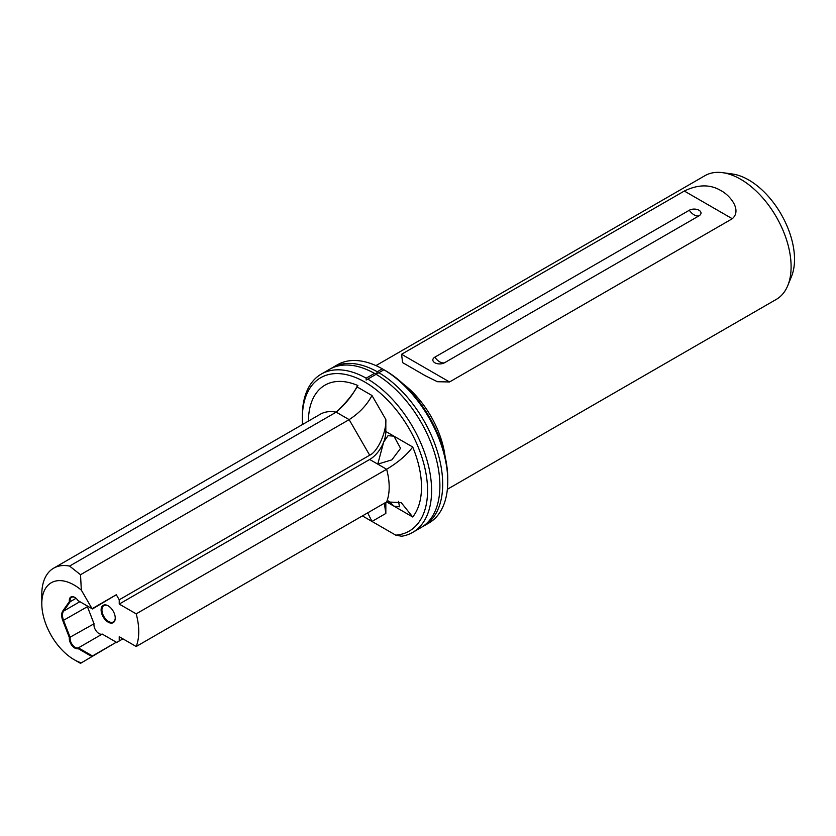 <?xml version="1.0" encoding="UTF-8"?>
<svg xmlns="http://www.w3.org/2000/svg" width="836" height="836" viewBox="0 0 836 836"><rect width="100%" height="100%" fill="white"/><g stroke="black" fill="none" stroke-linecap="round" stroke-linejoin="round"><path stroke-width="1.25" d="M412.67 532.407L420.968 527.62A91.406 52.772 -120 0 0 435.128 454.888A91.406 52.772 -120 0 0 376.075 374.298L367.777 379.095A91.406 52.772 60 0 1 426.841 459.685A91.406 52.772 60 0 1 412.67 532.407A91.406 52.772 60 0 1 401.667 536.242L395.721 535.144A88.543 51.121 -120 0 0 425.514 471.013A88.543 51.121 -120 0 0 364.956 382.115A88.543 51.121 -120 0 0 302.339 418.272A88.543 51.121 -120 0 0 302.559 424.469M398.563 501.328L399.451 506.783L393.913 506.125L388.604 500.994M385.835 431.491L412.702 446.999C406.85 454.93 398.155 462.35 386.629 469.268L377.757 464.137L383.672 442.066L388.029 435.692L393.913 436.152L400.559 448.336L391.885 459.852L377.757 464.137L369.679 459.476A22.854 13.188 120 0 0 383.672 442.066A22.854 13.188 120 0 0 385.835 431.491L385.835 419.494C386.556 432.128 377.673 451.774 369.679 455.212L119.234 599.799L116.308 594.73L92.075 608.723L81.332 590.122A45.698 26.386 -120 0 0 74.111 585.012A45.698 26.386 -120 0 0 41.8 603.676A45.698 26.386 -120 0 0 74.111 659.646A45.698 26.386 -120 0 0 81.332 662.864L80.517 663.335L74.111 659.646L80.172 663.147M403.14 383.891A71.405 41.225 60 0 1 445.118 456.602M447.365 489.29L776.32 299.372A71.405 41.225 -120 0 0 787.784 285.567A71.405 41.225 -120 0 0 740.612 179.228A71.405 41.225 -120 0 0 722.597 172.665A71.405 41.225 -120 0 0 704.915 175.685L375.949 365.614M720.914 190.598C730.047 195.3 742.18 210.149 732.284 218.729L449.528 381.968L437.447 381.718L425.618 375.897L402.607 362.615L401.562 354.276L684.318 191.036C698.06 184.338 710.266 184.202 720.914 190.598M722.597 172.665L732.346 173.992A64.811 37.421 60 0 1 748.701 179.949A64.811 37.421 60 0 1 791.504 276.465L787.784 285.567M434.835 362.761A6.855 3.961 180 0 1 434.835 357.171L689.313 210.244A6.855 3.961 0 0 1 699.011 210.244A6.855 3.961 0 0 1 699.011 215.834L444.533 362.761A6.855 3.961 180 0 1 441.962 363.691A6.855 3.961 180 0 1 437.395 363.691A6.855 3.961 180 0 1 434.835 362.761M92.472 655.967L92.075 656.668L78.135 648.621L78.396 647.848L92.472 655.967L116.308 642.215L81.332 662.864M78.135 648.621A7.712 4.452 60 0 1 74.759 648.025A7.712 4.452 60 0 1 69.378 637.607L62.825 620.709A11.997 6.928 60 0 1 62.825 610.917L69.378 601.586A7.712 4.452 60 0 1 74.759 597.374A7.712 4.452 60 0 1 78.135 600.676L92.472 608.953L116.308 594.73M76.055 598.304L70.203 601.69L63.578 611.116A11.422 6.594 -120 0 0 63.578 620.448L70.203 637.523A7.137 4.128 -120 0 0 75.167 647.325A7.137 4.128 -120 0 0 78.396 647.848L102.232 634.085L116.308 642.215M108.189 622.172A10.001 5.768 60 0 1 101.114 609.935A10.001 5.768 60 0 1 108.189 605.849L108.189 605.849A10.001 5.768 60 0 1 115.253 618.097A10.001 5.768 60 0 1 108.189 622.172M108.387 605.975A9.426 5.444 -120 0 0 103.873 605.619A9.426 5.444 -120 0 0 102.431 613.175A9.426 5.444 -120 0 0 108.586 621.472A9.426 5.444 -120 0 0 113.299 621.942A9.426 5.444 -120 0 0 115.253 617.856M87.111 605.86A11.422 6.594 -120 0 0 87.414 606.685L94.04 623.771A7.137 4.128 -120 0 0 99.003 633.563A7.137 4.128 -120 0 0 102.232 634.085M81.332 590.122L80.517 574.719L69.576 566.077A57.13 32.98 60 0 0 53.629 568.198L320.23 414.269A57.13 32.98 60 0 1 336.187 412.148L69.576 566.077M41.8 603.676L41.8 594.344A57.13 32.98 60 0 1 53.629 568.198M385.156 370.463L383.933 369.763L385.145 370.463A88.543 51.121 60 0 1 385.156 370.463A88.543 51.121 60 0 1 447.762 478.903L447.762 481.233A91.406 52.772 -120 0 0 383.933 369.763L382.324 368.833A91.406 52.772 -120 0 0 337.43 364.768L332.362 367.694A91.406 52.772 -120 0 0 330.983 368.53M422.347 526.774A91.406 52.772 -120 0 0 423.768 526.001L428.826 523.075A91.406 52.772 -120 0 0 447.762 481.233M302.339 418.272L302.339 415.931A91.406 52.772 60 0 1 321.275 374.089A91.406 52.772 60 0 1 366.168 378.165L366.168 380.025L367.777 379.095M366.168 378.165L374.465 373.378A91.406 52.772 -120 0 0 329.572 369.303L321.275 374.089M382.324 368.833L377.266 371.759L376.472 374.068M376.722 373.922L383.933 369.763M369.679 459.476L119.234 604.073L136.195 613.854L386.629 469.268A57.13 32.98 60 0 1 386.629 501.913L401.207 502.603L412.702 516.972L386.629 501.913L136.195 646.51L119.234 636.718L119.234 640.982L116.308 642.675M423.768 526.001A91.406 52.772 -120 0 0 437.928 453.279A91.406 52.772 -120 0 0 378.865 372.689M377.266 371.759A91.406 52.772 -120 0 0 332.362 367.694M357.902 385.553C353.001 394.31 345.759 403.182 336.187 412.148C345.373 404.206 352.28 395.752 356.878 386.786A43.911 25.352 60 0 1 357.902 385.553A79.974 46.179 60 0 0 308.4 421.104M136.195 613.854A57.13 32.98 60 0 1 136.195 646.51M385.835 502.373L385.835 513.45L371.989 521.445L395.721 535.144M356.878 386.786L371.989 395.512C366.92 405.021 359.313 413.068 349.135 419.63L80.517 574.719M119.234 604.073L119.234 599.799M122.934 638.85L119.234 640.982M384.341 503.241L385.835 513.45M94.04 623.771L69.378 637.607M74.968 597.5A7.137 4.128 -120 0 0 71.593 597.259A7.137 4.128 -120 0 0 70.203 601.69L69.378 601.586M376.67 373.953L375.061 373.807M362.406 515.906L371.989 521.445L367.683 512.855M444.533 362.761A11.422 6.594 60 0 1 439.684 361.831A11.422 6.594 60 0 1 434.835 357.171M699.011 215.834A11.422 6.594 60 0 1 694.162 214.904A11.422 6.594 60 0 1 689.313 210.244M412.702 446.999A79.974 46.179 60 0 1 412.702 516.972M371.989 395.512L385.835 419.494M369.679 455.212L349.135 419.63L336.187 412.148M87.414 606.685L62.825 620.709M79.901 601.69L63.578 611.116L62.825 610.917M684.318 191.036L732.284 218.729M401.562 354.276L449.528 381.968M402.618 362.615L403.276 363.002"/></g></svg>
